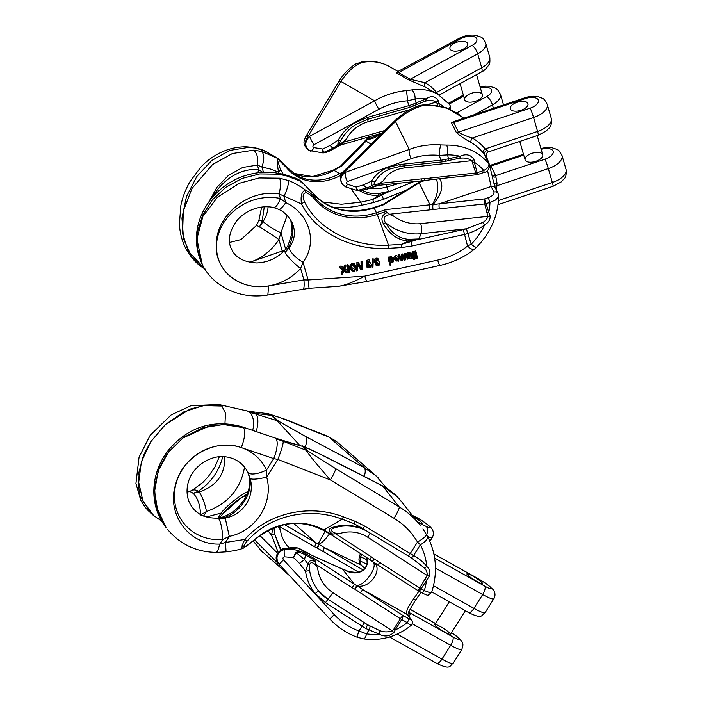 <?xml version="1.0" encoding="UTF-8"?>
<svg xmlns="http://www.w3.org/2000/svg" width="702" height="702" viewBox="0 0 702 702"><rect width="100%" height="100%" fill="white"/><g stroke="black" fill="none" stroke-linecap="round" stroke-linejoin="round"><path stroke-width="1.05" d="M362.372 190.339C367.708 193.129 373.043 194.217 378.378 193.603L388.346 191.506L381.625 195.182A3.668 0.684 67.9 0 1 383.459 199.333L373.411 202.597L361.425 205.3C351.667 207.476 342.093 208.099 332.704 207.169M279.229 173.447L278.562 172.174L270.691 169.112L261.934 167.006L257.397 165.067L242.664 167.471L228.466 175.386L216.927 187.302L208.871 201.93M481.01 93.155A9.179 4.405 163.9 0 1 482.344 94.7A9.179 4.405 163.9 0 1 474.754 101.474A9.179 4.405 163.9 0 1 464.715 99.789A9.179 4.405 163.9 0 1 470.437 93.656A9.179 4.405 163.9 0 1 481.01 93.155M453.975 43.445A9.179 4.405 -16.1 0 0 449.982 48.754A9.179 4.405 -16.1 0 0 460.021 50.447A9.179 4.405 -16.1 0 0 467.611 43.664A9.179 4.405 -16.1 0 0 466.277 42.12A9.179 4.405 -16.1 0 0 453.975 43.445M397.595 71.806L396.639 72.982L408.213 79.624L425.07 86.995A3.668 2.22 -60.9 0 1 424.947 82.696A62.39 49.64 -60.1 0 1 436.556 92.462L438.294 94.586M363.39 62.241A7.345 3.747 81.1 0 0 361.899 61.916L355.642 64.057C348.806 68.252 342.918 74.473 337.995 82.739A7.345 3.914 30.9 0 1 340.935 81.458C346.323 73.236 352.395 67.269 359.143 63.566L363.39 62.241A58.722 46.718 -60.1 0 1 389.812 66.751L398.271 71.604M331.274 150.193A3.668 1.351 -118.7 0 0 331.484 150.123A3.668 1.351 -118.7 0 0 331.651 149.991L333.108 148.148L323.508 152.518L326.658 152.106A28.501 22.675 119.9 0 0 331.651 149.991L342.014 144.05C338.232 146.095 336.82 146.437 337.767 145.068L338.364 139.988C342.032 133.108 347.393 127.457 354.431 123.061L366.97 117.541L408.801 105.642A18.349 8.81 -16.1 0 0 412.925 104.212L426.114 98.912A51.386 40.883 119.9 0 0 415.101 99.061L407.406 100.807C397.297 101.641 387.794 104.458 378.904 109.249A7.345 0.939 -118.6 0 1 374.631 100.798C384.468 95.13 395.007 91.734 406.239 90.602L411.6 89.917A58.722 46.718 -60.1 0 1 438.022 94.428L425.482 87.232A58.722 46.718 119.9 0 0 425.07 86.995M309.433 150.632L309.047 150.421C304.51 146.411 304.712 141.699 309.643 136.293L374.631 100.798L340.935 81.458L308.529 135.644L309.643 136.293A7.345 0.939 -118.6 0 0 313.926 144.744C312.565 145.832 312.565 146.779 313.926 147.604L322.701 149.035L323.508 152.518A3.668 3.528 0.8 0 1 322.63 152.667L322.701 149.035L330.177 145.393L338.364 139.988A3.668 1.369 27.8 0 0 341.137 140.023M305.581 136.943C304.326 140.532 301.623 143.91 308.468 150.079L308.397 150.052C304.203 146.235 304.247 141.435 308.529 135.644A7.345 3.914 30.9 0 0 305.589 136.925L337.995 82.739M255.888 148.087L266.058 151.614L262.223 149.737L254.177 147.525L255.888 148.087L248.631 147.367L229.686 150.421L211.767 160.504L196.806 176.492L186.495 196.516L181.941 218.182L183.591 238.917L191.427 256.405L204.677 268.699M204.694 268.734L188.127 250.991L182.573 233.512L183.345 210.995L191.944 188.505L212.539 164.566L232.388 153.536L253.492 150.158L261.688 151.421L278.115 158.599M369.366 136.504L366.04 139.698A3.668 3.668 0 0 0 365.531 140.251L364.285 141.725A3.668 2.466 44.2 0 1 366.023 141.19L367.137 139.637C373.131 138.724 377.492 136.723 380.221 133.608M263.092 221.507A16.515 3.256 29.9 0 0 280.923 232.757L278.913 239.566A16.515 0.772 -146.6 0 0 259.503 226.957L262.206 221.007A16.515 0.886 -161.1 0 0 258.88 220.428L256.441 225.5A16.515 0.772 33.4 0 1 259.503 226.957L263.092 221.507C266.093 216.795 267.752 211.89 268.094 206.792M262.206 221.007L264.277 206.827M377.974 134.257L375.043 136.223L367.304 139.215L370.674 136.355M212.197 197.674A49.552 39.417 -60.1 0 1 258.722 169.647A16.515 9.442 96.1 0 1 257.695 172.824M204.975 268.875C197.771 265.163 191.348 258.31 185.697 248.306C181.967 240.883 179.879 232.836 179.422 224.157L180.8 205.835C182.546 197.209 185.67 189.04 190.181 181.335L200.947 167.032C210.986 156.265 227.272 146.385 246.797 146.815L248.631 147.367M284.328 250.702L282.222 251.035L278.913 239.566A49.552 39.417 -60.1 0 1 251.588 261.644L282.222 251.035A16.515 7.389 70.9 0 1 282.344 252.65M355.581 64.093A7.345 5.616 59.3 0 1 359.143 63.566M340.479 166.216L341.935 165.97L366.023 141.19L371.156 144.138M366.04 139.698A3.668 2.571 48.2 0 1 367.304 139.215A3.668 1.29 78 0 0 367.137 139.637A3.668 2.194 36.5 0 0 365.531 140.251M408.213 79.624A3.668 2.922 -60.1 0 0 410.214 79.265L472.06 45.437A7.345 2.711 61.3 0 1 477.702 53.843A18.349 8.81 -16.1 0 0 485.696 43.217L489.715 57.134A18.349 8.81 163.9 0 1 481.721 67.761L477.702 53.843L424.947 82.696L410.214 79.265L398.648 72.622L398.104 72.069L398.569 71.464M339.32 143.094C337.197 146.358 343.603 142.041 346.621 138.908L343.857 142.094L385.021 130.458M425.193 101.325A3.668 1.764 76.1 0 0 426.114 98.912C430.888 95.507 434.924 96.016 438.223 100.447L438.741 103.308A3.668 1.764 163.9 0 1 437.293 103.896L436.337 102.071C432.915 100.158 429.194 99.903 425.193 101.325L423.876 101.685M387.855 191.909L380.826 194.524A3.668 1.457 -124.6 0 0 381.625 195.182L372.736 199.508L378.913 195.191C372.376 195.902 365.9 194.393 359.494 190.654M341.084 175.158A59.582 47.403 -60.1 0 1 286.328 167.48L279.703 160.951C278.053 161.442 278.387 164.382 280.686 169.752L283.213 174.201M322.683 201.974L341.321 204.247L360.749 202.202L372.736 199.508A3.668 0.992 77.3 0 1 373.411 202.597M253.492 150.158C257.116 153.045 258.415 158.011 257.397 165.067L258.722 169.647L262.732 172.341M280.686 169.752L278.562 172.174C277.132 164.119 277.009 159.617 278.211 158.67L279.703 160.951M263.461 172.297L261.934 167.006C264.417 159.644 264.338 154.449 261.688 151.421M449.21 108.845L450.324 106.335L449.885 104.791L450.473 109.398M412.925 104.212A3.668 0.737 67.4 0 1 413.057 106.177L415.874 104.879A3.668 1.422 63.3 0 0 416.163 102.711L415.101 99.061A7.345 3.747 -98.9 0 0 411.6 89.917M366.97 117.541L367.515 119.366L409.345 107.476L407.406 100.807A7.345 0.737 -94.4 0 0 406.239 90.602M339.048 143.647L338.803 144.156A3.668 3.422 36.2 0 1 337.767 145.068L333.108 148.148A7.345 1.246 -123.4 0 1 330.177 145.393M313.926 147.604A7.345 2.167 109.3 0 1 310.591 151.132M338.803 144.156L338.812 144.156A3.668 3.422 36.2 0 0 338.812 144.147L341.154 139.996C344.498 133.722 349.42 128.554 355.905 124.482L367.515 119.366M342.014 144.05L343.857 142.094M438.223 100.447A3.668 1.685 144.4 0 1 436.337 102.071L428.106 104.44M380.466 193.331A3.668 0.544 82.4 0 1 380.826 194.524L378.913 195.191A3.668 0.825 83.5 0 0 378.378 193.603M341.181 144.77L326.307 152.325A3.668 1.694 -107.1 0 0 326.658 152.106M489.715 57.134C490.128 61.443 489.882 63.952 488.969 64.645C486.346 68.629 483.818 71.078 481.388 71.981A7.345 2.711 61.3 0 0 481.721 67.761L436.556 92.462A3.668 2.124 -39.2 0 0 435.942 93.234M463.618 48.982A9.179 4.405 163.9 0 1 449.982 48.754A9.179 4.405 163.9 0 1 457.572 41.98A9.179 4.405 163.9 0 1 467.611 43.664A9.179 4.405 163.9 0 1 463.618 48.982M476.886 581.432A9.179 1.246 -147.8 0 1 466.953 573.788A9.179 1.246 -147.8 0 1 473.947 576.746A9.179 1.246 -147.8 0 1 482.195 582.862A9.179 1.246 -147.8 0 1 482.476 583.573A9.179 1.246 -147.8 0 1 476.886 581.432M450.193 633.616A9.179 1.246 32.2 0 0 441.944 627.491A9.179 1.246 32.2 0 0 434.95 624.534A9.179 1.246 32.2 0 0 442.049 630.493A9.179 1.246 32.2 0 0 450.473 634.327A9.179 1.246 32.2 0 0 450.193 633.616M401.158 501.21C396.121 494.875 389.97 489.821 382.704 486.038L326.799 457.511C312.715 450.386 305.396 446.972 304.843 447.279A11.013 10.17 -38.4 0 0 303.194 446.551L281.002 439.838A16.515 8.582 105.7 0 1 282.774 440.795L276.062 438.706A16.515 5.423 -71.3 0 1 273.727 458.59L277.808 459.424A16.515 2.009 -68.7 0 0 283.178 441.304L276.062 438.706A16.515 5.423 108.7 0 0 275.114 437.995L242.69 427L243.638 427.702L223.403 424.499L202.72 427.816L183.687 437.372L168.304 452.228L158.231 470.805L154.607 491.277L157.801 511.486L166.172 527.641C149.991 507.546 149.078 476.289 167.304 451.614C187.162 426.886 213.768 418.576 242.69 427M422.937 528.948L427.5 536.346C436.468 554.089 437.837 572.788 431.616 592.435L429.203 592.409L424.306 590.593A3.668 1.307 119.2 0 1 421.656 592.699L418.445 590.9A3.668 1.307 119.2 0 1 418.295 590.777L418.252 590.786A3.668 3.668 0 0 0 418.445 590.9A3.668 1.307 119.2 0 0 421.103 588.803L429.273 576.21C430.633 572.279 429.808 569.059 426.79 566.54C423.754 562.469 419.366 558.783 413.618 555.484L413.399 555.361A18.349 2.501 -147.8 0 1 410.249 553.527L364.724 526.114L355.115 521.314L343.269 516.839C309.134 503.553 268.006 512.995 244.744 539.461L225.447 542.471L219.823 544.076C187.487 545.314 166.655 512.574 175.421 485.354C181.441 457.186 214.944 437.811 241.304 447.595L273.727 458.59L266.541 469.998A16.515 6.169 154.9 0 1 247.946 472.507L249.728 477.992C252.843 492.892 240.874 511.872 224.815 517.506L218.717 518.866L225.21 518.006L229.3 536.354C255.984 531.177 273.938 502.711 266.672 477.079L266.541 469.998A49.552 45.779 141.6 0 0 241.304 447.595A49.552 45.779 141.6 0 0 175.342 486.67A49.552 45.779 141.6 0 0 222.692 539.522L229.3 536.354L225.447 542.471L226.07 551.86C233.046 551.035 238.706 549.868 243.041 548.35L241.971 547.841L242.181 545.41L244.744 539.461L247.06 541.172C270.27 514.943 309.722 506.712 342.146 519.19L354.001 523.666L360.205 527.658C350.044 524.569 340.619 524.569 331.941 527.658C328.106 529.124 328.36 531.256 332.695 534.047L330.914 534.591L369.928 559.687L371.437 556.897L335.538 533.801L339.891 533.52C333.783 534.152 327.887 529.624 334.231 528.001A3.668 2.685 -110.3 0 1 334.134 528.036A3.668 2.685 -110.3 0 1 331.941 527.658M420.2 525.263C414.355 517.918 407.371 511.811 399.245 506.941L382.704 486.038A11.013 6.064 117 0 0 381.888 485.459L325.982 456.932A11.013 6.064 117 0 1 326.799 457.511M284.477 556.818A7.345 1.044 -96.1 0 1 284.38 549.447C289.689 548.762 294.919 549.376 300.061 551.298A29.361 27.132 141.6 0 1 305.388 553.545A3.668 1.307 119.2 0 1 305.493 554.975L315.022 560.31L315.242 561.732C311.407 559.705 309.003 560.468 308.02 564.013L305.545 571.261C306.721 579.571 309.951 586.986 315.251 593.497L325.509 602.641L361.951 626.14A18.349 2.501 32.2 0 0 365.681 628.457L379.247 634.152C384.248 637.012 389.136 636.486 393.901 632.572L395.173 629.922A3.668 0.5 -147.8 0 1 393.831 629.115L392.26 630.826C388.03 632.309 383.862 632.239 379.756 630.615L367.365 624.64A14.681 2.001 -147.8 0 1 364.391 622.788L327.939 599.289L318.541 590.908C313.689 584.933 310.723 578.141 309.643 570.524L309.494 565.68C310.091 559.669 316.269 564.048 317.734 568.655L316.146 564.557L352.044 587.653L354.457 584.283L315.347 559.117L305.388 553.545L302.773 550.245A29.361 27.132 141.6 0 0 297.446 547.999L284.038 549.008C277.018 552.176 275.052 556.888 278.141 563.144L278.167 563.188C274.403 558.125 275.877 553.387 282.573 548.946A7.345 3.484 69.7 0 1 284.038 549.008L284.38 549.447C277.15 552.342 275.228 557.107 278.615 563.75L329.826 619.015L334.213 614.575L283.485 559.871C282.546 558.362 282.88 557.344 284.477 556.818L293.489 557.555L296.402 552.834L300.324 552.79A28.501 26.334 -38.4 0 1 305.493 554.975L304.563 559.529L296.402 552.834A3.668 2.264 29.7 0 0 295.603 552.456L293.489 557.555L299.473 563.373L305.545 571.261L309.643 570.524M418.962 591.189L413.566 598.946C408.213 606.221 405.931 611.31 406.73 614.215L362.706 589.592L357.309 585.994L354.782 589.153L400.368 618.743L393.831 629.115M282.774 440.795L303.194 446.551L306.133 450.263C308.459 454.194 316.523 464.083 330.326 479.922L394.015 518.287C403.887 524.306 411.705 532.221 417.488 542.049L420.375 544.778A11.013 4.151 -27.8 0 0 427.509 536.372M379.756 630.615A3.668 1.132 -76.5 0 1 379.247 634.152A51.386 47.473 -38.4 0 1 366.523 633.853L358.924 630.949C349.403 627.456 341.163 621.998 334.213 614.575M247.657 472.051L249.192 476.64C250.517 484.415 248.482 490.751 247.525 492.997L243.884 500.228L238.636 506.826C236.381 509.433 229.712 514.741 222.718 517.014L217.48 518.102C203.589 518.427 194.112 512.943 189.04 501.667C184.503 490.145 188.347 477.746 194.278 470.709C198.78 465.04 204.414 461.012 211.17 458.608C222.35 453.966 240.145 456.941 247.657 472.051A16.515 6.169 -25.1 0 0 247.946 472.507L250.131 478.501A16.515 3.308 -14.6 0 0 266.672 477.079L277.808 459.424L330.326 479.922A11.013 1.615 -58.9 0 0 335.556 468.567L307.783 450.991L304.843 447.279M241.304 447.595C244.822 438.267 245.603 431.642 243.638 427.702L225.851 424.473L209.091 426.026L182.634 438.118L166.769 454.264L159.214 468.041L154.572 486.389L155.546 504.984L166.172 527.65M373.157 562.153C377.922 567.04 364.996 585.442 356.713 585.565L354.457 584.283L342.488 569.164L312.732 555.817L302.773 550.245A3.668 1.307 -60.8 0 0 302.623 550.114A3.668 1.307 -60.8 0 0 302.43 550.052M366.927 557.757C370.217 570.375 356.625 577.456 344.112 569.655L342.488 569.164A3.668 2.624 114.2 0 0 342.049 568.892L312.443 555.607M250.131 478.501C255.317 496.016 243.348 514.996 225.21 518.006M411.1 557.642L424.219 567.813C426.404 569.892 427.378 572.437 427.141 575.438L419.761 587.986L373.947 558.766L372.639 561.688L378.159 564.952M331.449 534.266L323.859 530.019A59.582 55.054 141.6 0 0 258.046 536.916L246.393 546.007C242.831 547.814 243.059 546.209 247.06 541.172M352.044 587.653L354.782 589.153L356.713 585.565A3.668 3.247 -87.8 0 1 357.309 585.994C370.77 588.873 384.266 567.47 372.639 561.688A3.668 3.361 120.1 0 1 372.042 561.258M410.652 619.164A3.668 3.387 -38.4 0 1 411.583 619.963L407.669 615.013A3.668 3.387 141.6 0 0 406.73 614.215L410.652 619.164C410.96 619.717 410.187 619.489 408.336 618.48A3.668 1.307 119.2 0 1 407.265 622.656C410.389 625.201 411.591 625.93 410.881 624.841M365.926 530.528L360.205 527.658L360.029 528.097C350.377 525.28 341.751 525.263 334.143 528.036L334.091 528.053M167.462 529.282C180.282 544.638 196.893 552.342 217.295 552.395L219.823 544.076L222.692 539.522A16.515 3.712 -94.5 0 0 218.717 518.866A16.515 3.712 85.5 0 0 217.48 518.102M226.07 551.86L217.295 552.395L216.409 551.842M283.178 441.304L306.133 450.263A11.013 10.17 -38.4 0 1 307.783 450.991M394.015 518.287A11.013 1.615 -58.9 0 0 399.245 506.941L335.556 468.567M408.108 555.896A3.668 0.535 -58.9 0 0 408.16 555.966A3.668 0.535 -58.9 0 0 410.249 553.527L417.488 542.049A11.013 2.141 -30.2 0 0 426.421 534.397M369.831 626.087A3.668 1.29 -63.1 0 1 368.813 630.229L366.523 633.853A7.345 2.124 98.7 0 1 363.706 638.917M364.391 622.788L358.924 630.949A7.345 0.746 109.9 0 0 357.406 637.302C346.788 633.406 337.592 627.307 329.817 619.015L278.633 563.767M309.494 565.68A3.668 2.325 14.2 0 0 308.02 564.013L304.563 559.529L299.473 563.373M283.485 559.871L279.098 564.311M300.324 552.79A3.668 1.176 106.7 0 0 300.061 551.298L295.603 552.456M315.242 561.732L316.146 564.557M365.681 628.457A3.668 0.597 -59.1 0 0 367.365 624.64L327.948 599.28A7.345 0.491 122.8 0 0 332.783 592.549A33.029 32.652 58.5 0 1 317.734 568.655M393.901 632.572A3.668 0.553 -130.3 0 1 392.26 630.826L332.783 592.549M243.05 548.35L246.393 546.007M364.32 529.554L362.68 528.553A3.668 0.535 -58.9 0 0 364.724 526.114M362.048 528.773L362.083 528.536A3.668 1.597 122.6 0 1 362.68 528.553L354.001 523.666A3.668 0.439 -69.3 0 0 355.115 521.314M367.778 531.598L364.399 529.606M410.635 557.362A3.668 1.264 -60.7 0 0 410.775 557.485L413.224 558.95M410.784 557.493A3.668 1.264 -60.7 0 0 413.399 555.361M410.863 557.528A3.668 1.316 -60.6 0 0 410.96 557.59A3.668 1.316 -60.6 0 0 413.618 555.484L420.375 544.778A66.067 61.039 -38.4 0 1 426.79 566.54A3.668 1.404 -36 0 1 424.219 567.813M339.891 533.52A33.029 32.652 58.5 0 1 367.69 537.188L427.141 575.438A3.668 0.448 21.6 0 0 429.273 576.21M425.193 579.369A3.668 0.5 32.2 0 0 426.544 580.185A66.067 61.039 -38.4 0 1 424.306 590.593L421.103 588.803A3.668 0.5 -147.8 0 1 419.761 587.986L418.252 590.786L372.955 561.863M335.538 533.801L332.695 534.047M408.336 618.48L402.781 615.382L400.368 618.743A3.668 0.5 32.2 0 0 401.711 619.559L407.265 622.656A51.386 47.473 -38.4 0 1 395.173 629.922L401.711 619.559A3.668 1.307 119.2 0 0 402.781 615.382L362.706 589.592L360.293 592.953M315.022 560.31L315.347 559.117M379.685 562.197L378.167 564.996M371.437 556.897L373.947 558.766L372.025 561.258A3.668 3.668 0 0 0 372.578 561.653L373.131 562.126M409.012 616.707L410.389 613.846L408.976 611.591M410.389 613.846A3.668 3.185 -4.8 0 1 408.88 611.811M249.728 477.992A16.515 8.126 168.6 0 1 249.184 476.561M224.815 517.506A16.515 5.011 -108.7 0 0 222.666 517.032M312.399 555.589L297.227 547.832A3.668 1.176 -73.3 0 1 297.446 547.999L293.971 547.218L282.581 548.946M342.049 568.892L343.497 569.375A3.668 2.527 103.2 0 1 344.112 569.655A3.668 1.518 118.8 0 1 344.428 569.734A3.668 2.65 -60.5 0 0 343.962 569.559M344.445 569.743A3.668 1.518 118.8 0 0 344.428 569.734A3.668 3.668 0 0 0 343.497 569.375M472.534 575.93A9.179 1.246 32.2 0 0 466.953 573.788A9.179 1.246 32.2 0 0 474.043 579.738A9.179 1.246 32.2 0 0 482.476 583.573A9.179 1.246 32.2 0 0 472.534 575.93M418.927 522.63A9.179 1.246 -147.8 0 1 417.576 521.946A9.179 1.246 32.2 0 0 422.086 523.508A9.179 1.246 -147.8 0 1 418.927 522.63M413.294 516.54A9.179 1.246 -147.8 0 1 420.603 521.612A9.179 1.246 -147.8 0 1 422.086 523.508A9.179 1.246 32.2 0 0 413.294 516.54M262.917 552.465L260.942 550.429A7.345 6.704 -39.5 0 0 261.495 551.017L289.803 575.859M337.451 442.26L329.115 437.144L287.136 420.384C276.649 416.277 271.744 414.75 272.402 415.795A11.013 8.213 -49 0 0 271.007 415.312L268.217 413.706L250.474 411.556A16.515 12.627 96.9 0 1 255.116 413.381L249.614 412.399A16.515 10.214 -77.1 0 1 252.659 430.379M378.308 477.965L375.526 475.386L364.119 467.593L329.115 437.144A11.013 8.801 111.8 0 0 327.378 436.144L285.398 419.392A11.013 8.801 111.8 0 1 287.136 420.384M278.01 526.342L280.458 530.063L278.887 526.175L314.514 546.718A3.668 1.009 -60 0 0 315.839 542.69L284.503 524.622M360.345 553.527L358.924 559.029L359.275 562.434L361.003 565.031L324.026 547.411L318.822 544.296A3.668 1.044 123.9 0 1 317.234 548.034L358.722 572.218M248.113 491.312C237.706 496.955 228.624 504.238 220.876 513.171L206.248 516.979M305.089 446.849A11.013 5.212 -62 0 0 305.651 436.495L278.615 421.2L272.402 415.795M224.956 423.789L225.491 413.206L221.85 406.028L203.159 405.607L183.599 411.995L165.4 424.552L150.719 441.812L141.383 461.802L138.698 482.353L142.918 500.982L153.624 515.549M218.91 404.519L221.85 406.028L205.633 405.212L190.084 409.082L165.339 424.578L150.509 442.032L143.462 455.44L138.101 475.394L139.329 494.673L150.202 512.609L153.606 515.566M325.061 531.317L318.146 543.866L315.839 542.69L293.726 523.455M306.274 524.236L298.394 523.42M224.842 456.8C225.202 474.341 216.637 486.065 199.157 491.988L193.103 493.383L198.306 491.251A16.515 7.985 -118.6 0 0 192.094 490.408L188.513 491.769M222.718 456.704C219.252 470.866 211.109 482.388 198.306 491.251M218.164 518.041L220.876 513.171L222.411 514.259L219.436 517.857L222.323 514.364M242.401 496.928L242.374 496.946C234.907 501.754 228.255 507.528 222.411 514.268L240.883 497.929L247.095 494.103M314.514 546.718L317.234 548.034A3.668 0.93 -68.3 0 0 318.146 543.866A3.668 3.554 -132.4 0 1 318.822 544.296C321.92 542.909 325.491 539.417 329.519 533.81M273.745 527.904A3.668 1.869 -1.2 0 1 274.096 528.685L274.113 527.755M280.914 549.763L274.561 533.783M200.272 515.136L206.476 511.504C228.062 503.694 240.76 488.864 244.559 467.014M199.157 491.988A16.515 4.098 73.1 0 1 206.476 511.504L203.606 516.058M200.316 514.461A16.515 7.792 -102.1 0 0 193.103 493.383A16.515 7.792 77.9 0 0 188.513 491.777L187.013 492.058M148.534 511.03L144.972 507.028L140.83 500.473L135.934 483.511L139.066 457.134L150.193 435.258L171.13 414.952L191.014 405.677L218.919 404.501L246.683 410.863A16.515 10.214 102.9 0 1 249.614 412.399L255.958 414.119A16.515 7.318 -72.8 0 1 256.107 431.554M255.116 413.381L271.007 415.312L277.22 420.717L299.429 445.033M255.958 414.119L277.22 420.717A11.013 8.213 -49 0 1 278.615 421.2M364.18 476.421A11.013 5.212 -62 0 0 364.119 467.593L305.651 436.495M273.096 527.43L271.525 535.108A3.668 1.018 -7.9 0 0 274.57 533.678A3.668 1.018 -7.9 0 0 274.535 533.555M363.241 570.024L324.026 547.411A3.668 1.009 120 0 1 322.701 551.439M367.506 264.803L369.191 265.575L370.165 264.944M370.165 265.321L370.173 266.751L369.603 264.698L366.426 265.567L366.216 260.407L369.585 259.643L369.822 262.223L367.172 262.82L367.278 264.522L368.436 263.829L371.235 265.997L371.016 266.935L367.716 267.971L366.663 266.874L369.199 267.392L370.349 266.102M369.822 262.118L371.226 264.189L371.235 265.997M356.879 266.909L356.914 264.242L358.117 263.97L361.214 268.945L361.039 263.311L362.03 263.092L362.004 269.691L360.977 269.919L357.739 264.856L357.704 270.656L356.616 270.902L352.939 265.137L352.922 263.32L353.905 263.101L356.879 268.103L356.906 262.425L358.108 262.162L361.205 267.129M361.039 263.311L361.03 261.504L362.013 261.276L362.03 263.092M402.307 256.95L402.351 260.626L401.377 260.846L398.473 256.669L399.385 256.467L401.562 259.801L401.526 255.984L402.457 255.774L404.484 259.038L404.589 255.3L405.51 255.089L405.247 259.977L404.299 260.188L402.299 256.923L402.351 260.626M398.473 256.669L398.455 254.861L399.377 254.65L401.535 257.959M401.535 258.827L401.518 254.177L402.448 253.966L404.475 257.23L404.58 253.483L405.493 253.282L405.51 255.089M341.391 274.315L343.19 270.428L340.005 268.041L339.996 266.225L341.146 265.97L343.559 267.804L343.875 267.111L343.883 268.919L344.796 266.962L345.867 266.725L344.322 270.156L347.911 272.85L346.762 273.113L343.936 270.998L342.558 274.052L341.391 274.315L341.374 272.508L342.558 269.954M343.875 267.111L344.779 265.154L345.858 264.908L345.867 266.725M344.928 268.813L347.902 271.042L347.911 272.85M411.934 258.468L411.512 256.098C411.153 254.045 410.442 252.834 409.398 252.492L407.16 253.01L406.361 254.405L406.379 256.327L407.169 254.826L409.406 254.299C410.459 254.65 411.161 255.853 411.521 257.906L411.934 258.468L410.6 258.16L407.529 259.152L407.125 257.16L409.836 255.888L409.38 255.159L408.345 255.133L406.379 256.327M417.128 239.759L463.302 229.598A14.681 7.038 -16.1 0 0 466.207 228.808L482.625 222.508C485.407 221.033 487.162 218.989 487.872 216.365L484.722 203.94L389.584 214.242L393.576 216.084C388.188 212.434 380.703 217.295 385.828 222.894C391.479 233.239 399.157 238.715 408.862 239.321L418.971 238.934L411.223 241.532L412.1 245.972L401.412 247.56L388.68 248.297C351.877 250.763 315.488 232.239 301.5 203.931L279.054 193.919C247.903 188.68 216.76 216.014 216.506 242.471C213.197 269.428 239.663 291.444 268.638 285.898A49.552 43.322 -26.3 0 1 216.857 241.251A49.552 43.322 -26.3 0 1 280.379 198.499A16.515 5.37 102 0 1 273.49 207.485M303.176 289.005A16.515 2.597 80.4 0 0 303.931 279.914L300.614 268.445A16.515 3.291 -137.8 0 1 285.152 252.457L288.776 247.043A16.515 2.325 -152.1 0 1 288.013 245.56L284.837 250.158A16.515 3.291 42.2 0 0 285.152 252.457L289.136 247.78A16.515 6.88 35.8 0 0 303.001 262.206L300.614 268.445A49.552 43.322 -26.3 0 1 268.638 285.898L303.931 279.914L308.143 279.975A16.515 0.57 86.1 0 0 309.196 288.294L338.145 286.337C344.278 285.679 353.159 282.274 364.777 276.14L437.679 260.091C448.999 257.546 458.95 252.869 467.55 246.06L471.209 244.208A11.013 1.983 44.5 0 0 476.676 247.148M390.83 263.048L390.891 265.031L390.014 265.233L388.171 258.985L389.048 258.784L389.268 259.512L390.487 258.397L391.716 258.441L393.383 261.504L392.804 262.53L390.215 262.741L390.891 265.031M388.171 258.985L388.162 257.169L389.04 256.976L389.25 257.695L390.479 256.581L391.707 256.625L393.366 259.696M398.859 258.143L398.569 261.153L393.927 259.284L395.77 257.213L398.868 259.231L394.989 260.1L396.999 261.144L399.052 259.933M393.927 259.284L393.91 257.476L395.761 255.396L398.473 256.441M398.762 257.09L398.868 259.231M372.209 267.392L372.42 258.941L373.183 258.775L373.192 260.582L372.964 267.225L372.209 267.392L372.437 260.758L373.192 260.582M376.72 260.635L376.728 262.1L379.545 264.215L378.896 265.681L374.175 262.258L374.429 259.24L376.026 258.134L377.544 258.248L378.536 259.266L378.553 261.083L376.193 260.661L375.035 262.197M375.201 261.442L375.535 260.968M378.545 260.591L379.536 262.408L379.545 264.215M349.508 269.743L349.78 272.437L348.824 272.648L346.999 266.47L347.955 266.251L348.833 269.226L351.377 265.488L352.72 265.18L350.447 268.41L354.685 271.332L353.51 271.595L349.973 269.077L349.14 270.27L349.78 272.437M346.999 266.47L346.99 264.654L347.946 264.443L348.824 267.418L351.369 263.671L352.702 263.373L352.72 265.18M351.298 267.19L354.677 269.515L354.685 271.332M411.872 252.992L411.855 255.221L412.372 251.983L413.425 251.43L415.066 251.746M413.425 251.43L413.434 253.238L415.075 253.554L414.891 251.167L415.777 250.974L417.111 256.388M542.593 154.396A9.179 4.396 163.9 0 1 542.734 154.747A9.179 4.396 163.9 0 1 535.135 161.521A9.179 4.396 163.9 0 1 525.105 159.845A9.179 4.396 163.9 0 1 532.318 153.185A9.179 4.396 163.9 0 1 542.593 154.396M517.181 102.255A9.179 4.396 -16.1 0 0 510.336 108.801A9.179 4.396 -16.1 0 0 520.375 110.477A9.179 4.396 -16.1 0 0 527.965 103.694A9.179 4.396 -16.1 0 0 527.825 103.343A9.179 4.396 -16.1 0 0 517.181 102.255M485.916 155.774L489.312 164.215A3.668 1.764 163.9 0 1 489.373 164.373A3.668 1.764 163.9 0 1 489.355 164.891M455.861 120.867L451.43 122.604L456.16 132.187C459.643 135.591 464.584 138.996 470.972 142.401A3.668 1.553 -58.9 0 1 472.367 137.978A62.39 54.554 -26.3 0 1 485.196 148.956L488.566 151.658M426.956 105.16A7.345 1.711 89.3 0 0 426.193 104.431L419.331 105.546C410.082 108.757 401.632 114.119 393.971 121.63A7.345 2.264 45.4 0 1 395.498 121.543C403.527 114.075 412.258 108.871 421.674 105.932L426.956 105.16A58.722 51.343 -26.3 0 1 463.706 118.243M378.448 185.319L367.365 189.101L367.436 187.785L357.713 190.382L361.627 190.365A28.501 24.921 153.7 0 0 367.392 189.013L378.992 184.828C374.57 186.276 372.244 186.548 372.016 185.635L371.542 181.107C375.131 175.167 380.379 170.691 387.293 167.681L399.622 164.531L440.777 160.223A18.349 8.801 -16.1 0 0 445.015 159.521L460.091 156.265A51.386 44.928 153.7 0 0 447.56 154.896L439.382 155.388C429.422 154.484 420.077 155.572 411.346 158.643A7.345 3.062 -109.7 0 1 409.266 149.456C419.12 145.674 429.668 144.164 440.917 144.937L446.656 145.095A58.722 51.343 -26.3 0 1 488.855 163.952L484.67 154.738L483.046 152.738A58.722 51.343 153.7 0 0 470.972 142.401M342.234 183.836L341.532 182.652C340.022 178.536 341.312 175.096 345.41 172.332L409.266 149.456L395.498 121.543L344.954 171.411L345.41 172.332A7.345 3.062 -109.7 0 0 347.481 181.528C346.156 182.336 346.156 183.24 347.499 184.249L356.16 187.083L357.713 190.382A3.668 3.475 -47.4 0 1 356.853 190.382L356.16 187.083L363.504 184.872L371.542 181.107A3.668 2.071 30.8 0 0 375.465 181.055A3.668 2.071 30.8 0 0 375.544 180.888M341.488 182.573L341.391 182.38C339.812 178.255 341.005 174.596 344.954 171.411A7.345 2.264 45.4 0 0 343.427 171.49L393.971 121.63M277.623 174.166L276.36 172.973C266.409 171.499 256.476 172.244 246.569 175.219C236.363 178.115 223.411 184.74 212.39 197.446C197.183 215.523 190.926 240.102 202.071 264.057L197.315 248.526L197.516 231.8L202.65 215.137L212.32 199.894L225.79 187.302L242.014 178.448L259.731 173.929L277.623 174.166L286.197 175.79L301.132 181.458L312.916 193.252L315.286 198.052A58.722 51.343 153.7 0 0 376.509 212.715L385.81 209.6L432.371 204.528C437.688 195.191 439.092 186.969 436.574 179.861L436.153 179.124M268.638 285.898L267.839 294.98C259.512 296.367 251.307 296.253 243.217 294.638C222.262 290.312 208.213 277.193 202.229 264.373L196.893 238.891L202.896 216.409L217.567 197.113L239.364 183.266L259.108 177.966L279.615 178.194L288.566 180.598C292.822 182.002 301.079 186.556 305.431 190.154C308.696 191.541 311.978 194.173 315.286 198.052A3.668 1.746 140.3 0 1 315.101 199.587C312.074 196.069 309.091 193.778 306.16 192.734C302.808 193.261 302.246 196.288 304.466 201.807C318.471 229.949 353.606 247.201 388.487 245.147L401.228 244.401L408.669 241.067C398.104 240.356 389.671 234.556 383.353 223.666C380.607 218.682 381.844 215.023 387.048 212.671L386.03 211.521L385.81 209.6M421.323 180.73L420.682 181.072A3.668 3.668 0 0 0 420.094 181.458L418.138 182.845A3.668 1.606 58.5 0 1 419.164 182.88L420.981 181.441L429.799 179.835M289.136 247.78C295.077 239.68 295.972 231.09 291.821 221.999L291.813 221.99C288.11 215.646 283.634 211.39 278.396 209.249L273.411 207.467C265.567 205.861 257.581 206.976 249.464 210.811C244.173 213.461 239.786 216.971 236.293 221.341C228.975 232.169 227.439 241.541 231.704 249.456C235.381 257.643 243.717 262.136 256.713 262.943C267.734 262.522 277.115 258.266 284.837 250.158M288.776 247.043C293.243 237.548 293.945 228.633 290.891 220.296M425.184 180.502L422.148 180.642M276.36 172.973L284.213 174.421L296.147 178.334L299.482 180.107L301.132 181.458L300.851 181.976M284.213 174.421L286.197 175.79M419.269 105.572A7.345 3.958 71.3 0 1 421.674 105.932M382.748 204.572L383.441 204.808L419.164 182.88L429.993 204.817A3.668 1.106 -96.2 0 0 430.133 209.854M420.682 181.072A3.668 1.72 62.1 0 1 421.393 181.011A3.668 2.255 89.4 0 0 420.981 181.441A3.668 1.343 51.1 0 0 420.094 181.458M456.16 132.187A3.668 3.212 -26.3 0 0 458.45 132.125L530.194 108.143A7.345 0.553 71.5 0 1 533.564 117.524A18.349 8.801 -16.1 0 0 547.244 104.44L551.272 118.357A18.349 8.801 163.9 0 1 537.583 131.441L533.564 117.524L472.367 137.978C466.76 136.416 462.127 134.468 458.45 132.125L453.72 122.534L454.835 121.209M491.918 174.868A3.668 3.212 153.7 0 0 495.647 175.675L490.917 166.093L489.689 165.514M489.715 165.611A3.668 3.571 131.2 0 0 490.47 165.444M487.232 212.609A3.668 1.764 -16.1 0 0 488.776 212.267L490.18 216.093C490.259 219.787 488.39 222.727 484.573 224.912C480.282 228.29 474.78 231.125 468.094 233.433L467.839 233.512A18.349 8.801 163.9 0 1 464.206 234.503L412.1 245.972M375.386 181.169L374.069 183.906C373.227 186.416 380.695 183.143 383.353 180.739L380.633 183.301L421.182 178.913A3.668 1.106 83.8 0 0 422.314 180.625M425.552 180.458A3.668 1.22 -99.6 0 1 424.201 178.782L475.781 172.999L471.805 160.67C468.216 158.319 464.171 157.529 459.652 158.319L458.775 158.406M439.627 178.756C443.971 185.504 441.769 194.112 433.029 204.598L439.303 203.817L491.154 186.478L487.539 170.542M493.357 181.37L495.34 187.952L498.104 193.541L498.587 196.516L495.577 200.044L489.978 202.36L488.294 197.666C492.541 196.06 494.41 194.191 493.918 192.067L491.154 186.478A3.668 3.212 153.7 0 1 495.305 187.873M279.615 178.194C280.958 181.985 280.774 187.223 279.054 193.919L280.379 198.499L285.758 202.588C309.67 213.803 317.953 242.444 303.001 262.206L308.143 279.975L364.777 276.14A11.013 1.299 77.6 0 0 367.093 281.458L338.162 286.328M278.44 209.266A16.515 4.072 -63.7 0 0 285.758 202.588L283.977 196.437C287.083 189.715 288.61 184.433 288.566 180.598M304.466 201.807L301.5 203.931C300.377 195.955 301.685 191.365 305.431 190.154L306.16 192.734M437.679 260.091A11.013 1.299 77.6 0 0 439.996 265.409M463.302 229.598L467.55 246.06A11.013 3.659 51.3 0 0 474.341 249.254M489.171 164.452C490.882 165.356 488.144 172.253 484.134 172.394L483.757 170.507C487.688 168.287 489.391 166.102 488.855 163.952A3.668 3.212 153.7 0 1 489.171 164.452L485.293 156.739M445.015 159.521L445.761 161.293L448.876 160.468L447.56 154.896A7.345 1.711 -90.7 0 0 446.656 145.095M459.652 158.319A3.668 0.728 85 0 0 460.091 156.265C466.04 153.58 470.665 154.624 473.955 159.38L474.298 162.232A3.668 1.764 163.9 0 1 472.762 162.574M374.526 182.766L375.473 181.037C378.615 175.816 383.301 171.841 389.513 169.112L400.781 166.242L441.935 161.934A3.668 1.132 84 0 1 440.777 160.223L439.382 155.388A7.345 1.404 -84.5 0 1 440.917 144.937M374.069 183.906A3.668 3.598 -8.3 0 1 372.016 185.635L367.436 187.785A7.345 3.317 -115.1 0 1 363.504 184.872M347.499 184.249A7.345 0.456 116.9 0 1 345.726 186.916C343.19 185.205 341.795 183.775 341.549 182.643M378.992 184.828L380.633 183.301M473.955 159.38A3.668 1.351 146.4 0 1 471.805 160.67L404.606 167.945A33.029 27.22 -158.8 0 0 383.353 180.739M418.313 239.277L410.758 240.698L411.223 241.532L401.228 244.401L401.412 247.56M418.971 238.934L420.998 233.705L466.207 228.808L467.839 233.512M466.4 228.755L471.209 244.208A66.067 57.766 153.7 0 0 484.573 224.912L482.625 222.508M393.576 216.084A33.029 27.22 -158.8 0 0 420.717 223.64L487.872 216.365A3.668 1.931 -4.4 0 0 490.18 216.093M410.995 239.4A3.668 0.544 92 0 0 410.758 240.698L408.669 241.067L408.862 239.321M389.584 214.242L387.048 212.671M420.717 223.64A7.345 2.211 -96.2 0 1 420.998 233.705A40.374 33.275 21.2 0 1 385.828 222.894A3.668 1.272 150.6 0 0 383.353 223.666M488.46 151.886C487.697 151.843 486.898 152.746 486.082 154.607L486.31 156.607A3.668 3.58 155.8 0 0 486.398 156.774L484.67 154.738A3.668 2.589 -38 0 1 486.697 150.272M493.313 181.221L492.383 176.957M486.758 157.494L489.364 164.356L492.172 176.018M430.502 177.904A3.668 1.106 -96.2 0 0 431.633 179.615L476.921 174.71A3.668 1.106 -96.2 0 1 475.781 172.999A3.668 1.764 -16.1 0 0 477.316 172.666L483.757 170.507A51.386 44.928 153.7 0 0 474.298 162.232L477.693 174.544L484.134 172.394M421.182 178.913L424.201 178.782A3.668 0.851 91 0 0 424.885 180.511A3.668 3.668 0 0 0 425.57 180.458L431.651 179.615M439.452 208.845A3.668 1.106 -96.2 0 1 439.303 203.817L484.582 198.912L488.776 212.267A66.067 57.766 153.7 0 0 489.978 202.36L486.267 203.606A3.668 1.764 163.9 0 1 484.722 203.94A3.668 1.106 -96.2 0 1 484.582 198.912L488.294 197.666M433.029 204.598A3.668 2.255 -141.9 0 0 432.371 204.528A3.668 1.343 -103.7 0 0 433.046 209.345A3.668 0.992 -92.8 0 1 433.029 204.598M367.365 189.101L361.504 190.47A3.668 0.632 -97.8 0 0 361.627 190.365M541.163 149.315A11.013 5.283 163.9 0 1 553.106 151.132A11.013 5.283 163.9 0 1 544.963 159.187L495.647 175.675L497.042 183.082L496.832 185.784A80.748 70.595 -26.3 0 1 496.56 190.4M551.272 118.357C552.035 128.431 549.017 127.246 546.463 130.862L538.337 135.214A7.345 0.553 71.5 0 0 537.583 131.441L485.196 148.956A3.668 1.746 -39.7 0 0 483.046 152.738M494.708 186.337A3.668 1.615 -178.5 0 1 496.832 185.784L548.323 168.577A18.349 8.801 -16.1 0 0 562.012 155.484L566.04 169.41A18.349 8.801 163.9 0 1 552.351 182.494L548.323 168.577A7.345 0.553 71.5 0 0 544.963 159.187M493.936 183.722A3.668 0.448 174.4 0 1 497.042 183.082M492.137 175.869A3.668 2.554 160.8 0 0 496.13 176.922M389.856 259.643L391.523 260.565L391.532 262.373L392.541 261.126M392.383 260.284L392.392 261.758C392.664 260.091 392.067 259.213 390.619 259.117L389.628 260.433M389.785 259.758C389.549 261.513 390.128 262.381 391.532 262.373M391.523 260.565L392.383 259.942M389.04 256.976L389.048 258.784M389.25 257.695L389.268 259.512M389.707 256.976L389.715 258.784M390.479 256.581L390.487 258.397M391.707 256.625L391.716 258.441M393.418 259.205L393.383 261.504M410.117 256.827L407.713 257.748L408.897 258.476L410.17 257.011M408.064 257.415L408.073 258.476L407.713 257.748M408.889 257.09L408.897 258.476M409.722 256.757L409.731 258.099M406.8 256.291L406.765 258.011L406.756 256.204M407.116 256.265L407.125 257.16M407.651 255.414L407.66 256.774M408.38 255.124L408.388 256.493M406.37 254.51L406.379 256.116M407.16 253.01L407.169 254.826M408.283 252.588L408.292 254.396M409.398 252.492L409.406 254.299M411.512 256.098L411.521 257.906M394.778 258.95L394.787 259.398L397.788 258.731L395.972 257.915L394.787 259.398L395.015 258.468M398.148 259.398L398.148 260.003M397.78 259.477L397.788 260.758M395.761 255.396L395.77 257.213M396.99 259.652L396.999 261.144M340.005 268.041L341.154 267.778L343.568 269.621L343.883 268.919M341.146 265.97L341.154 267.778M343.559 267.804L343.568 269.621M344.779 265.154L344.796 266.962M372.42 258.941L372.437 260.758M399.377 254.65L399.385 256.467M401.009 257.099L401.026 258.915M401.518 254.177L401.526 255.984M402.448 253.966L402.457 255.774M404.01 256.458L404.019 258.266M404.475 257.23L404.484 259.038M404.492 256.291L404.501 258.108M404.58 253.483L404.589 255.3M375.912 263.259L375.982 265.128L376.684 265.523L377.536 265.523L378.65 264.285M378.457 263.522L378.466 264.926L377.895 262.96L376.711 262.855L375.509 264.11M375.737 263.443L375.982 265.128M375.965 263.32L376.676 263.715L376.684 265.523M376.676 263.715L377.527 263.706L377.536 265.523M377.527 263.706L378.457 263.11M376.026 258.134L376.035 259.942L377.553 260.056L378.553 261.083M375.21 261.504L375.228 263.311L376.728 262.1M375.061 261.872L375.228 263.311M374.429 259.24L374.438 261.047L376.035 259.942M374.175 262.258L374.438 261.047M352.939 265.137L353.913 264.917L356.888 269.919L356.897 268.805M353.905 263.101L353.913 264.917M356.879 268.103L356.888 269.919M356.906 262.425L356.914 264.242M358.108 262.162L358.117 263.97M360.003 265.075L360.012 266.883M347.946 264.443L347.955 266.251M348.824 267.418L348.833 269.226M351.369 263.671L351.377 265.488M366.655 265.549L366.663 266.874M367.515 265.163L367.523 266.611M368.208 265.514L368.217 267.33M369.191 265.575L369.199 267.392M366.225 262.215L369.594 261.46L369.822 262.223M369.585 259.643L369.594 261.46M367.269 262.794L367.278 264.522M368.427 262.539L368.436 263.829M412.987 254.396L413.592 256.941L414.68 257.107L415.681 255.897M415.523 255.08L415.531 256.511C415.812 254.887 415.207 254.027 413.724 253.922L412.741 255.168M412.89 254.536L413.592 256.941M413.583 255.124L414.663 255.3L414.68 257.107M414.663 255.3L415.523 254.694M412.881 257.415L412.89 258.599L413.803 258.529C415.014 259.196 415.838 258.977 416.277 257.853L416.067 256.932C413.618 258.485 412.223 257.774 411.881 254.808L413.434 253.238M414.908 252.983L415.786 252.781L417.128 258.204L413.759 259.573L412.89 258.599M413.803 257.853L413.803 258.529M412.372 251.983L412.381 253.799M415.777 250.974L415.786 252.781M417.146 256.072L417.128 258.204M521.121 110.24A9.179 4.396 163.9 0 1 510.336 108.801A9.179 4.396 163.9 0 1 517.927 102.018A9.179 4.396 163.9 0 1 527.965 103.694A9.179 4.396 163.9 0 1 521.121 110.24M287.144 215.488L280.923 232.757L285.661 249.184M406.511 189.979L383.459 199.333M456.862 112.846L486.793 96.472A7.345 2.711 61.3 0 1 492.435 104.87A18.349 8.81 -16.1 0 0 500.429 94.252L503.518 104.94M480.37 87.855A11.013 5.291 163.9 0 1 491.163 89.242A11.013 5.291 163.9 0 1 486.793 96.472M449.28 104.028L463.662 96.156M396.639 72.982A3.668 2.922 -60.1 0 0 398.648 72.622L460.494 38.794A11.013 5.291 163.9 0 1 475.254 37.206A11.013 5.291 163.9 0 1 472.06 45.437M293.392 173.341A58.722 46.718 119.9 0 0 333.924 170.358L339.707 173.675L343.12 171.815M278.404 158.792L286.021 166.462L296.183 175.123A58.722 46.718 119.9 0 0 339.707 173.675A3.668 1.351 61.3 0 1 341.119 175.061M293.366 173.324L312.495 176.562L333.055 170.226A3.668 1.351 -118.7 0 1 333.924 170.358L341.935 165.97M251.588 261.644A49.552 39.417 -60.1 0 1 249.552 262.294M493.436 108.31L492.435 104.87L474.719 114.566M460.494 38.794A7.345 2.711 -118.7 0 0 458.757 38.54C464.004 35.767 469.41 34.652 474.964 35.205C482.976 37.513 482.248 36.943 485.696 43.217M443.532 106.809A51.386 40.883 119.9 0 0 438.741 103.308L439.443 105.756M437.732 105.414L437.293 103.896M410.021 109.644L368.217 121.683A33.029 28.975 164.1 0 0 346.621 138.908M378.904 109.249L313.926 144.744M388.346 191.506L387.039 186.934A40.374 35.416 -15.9 0 1 369.392 188.426M386.907 192.541L414.092 181.52M400.877 182.95L387.039 186.934L386.354 184.521M351.342 189.198L360.749 202.202A3.668 0.992 -102.7 0 1 361.425 205.3M367.541 119.358L368.217 121.683M354.431 123.061A3.668 0.57 58.2 0 0 355.896 124.482M286.03 166.462A3.668 2.124 140.8 0 1 286.328 167.48M435.451 568.111L482.669 594.524A18.349 2.501 32.2 0 0 493.831 598.806C495.603 595.656 495.358 592.576 493.094 589.548L486.284 583.695L479.282 579.308A7.345 2.624 119.2 0 1 479.58 579.562A11.013 1.501 -147.8 0 1 491.163 587.89A11.013 1.501 -147.8 0 1 484.801 586.17L434.643 558.108M479.58 579.562L433.889 554.01M451.509 632.678A11.013 1.501 -147.8 0 1 459.512 639.215A11.013 1.501 -147.8 0 1 452.808 636.916L410.126 613.048A3.668 3.387 -38.4 0 1 409.134 612.188M435.547 623.587L410.091 609.345M315.251 593.497L318.541 590.908A40.374 39.909 -121.5 0 0 327.948 599.28L325.509 602.641M322.85 530.028A3.668 1.307 -60.8 0 0 322.999 530.159A3.668 1.307 -60.8 0 0 323.859 530.019L342.146 519.19A3.668 0.439 110.7 0 0 343.269 516.839M367.69 537.188A7.345 0.491 122.8 0 0 370.13 533.055M245.99 546.639L258.046 536.916M420.989 592.321L415.803 599.798A3.668 0.5 -147.8 0 1 413.566 598.946M484.801 586.17A7.345 2.624 -60.8 0 1 482.669 594.524L473.938 608.362L433.503 585.74M412.25 623.78L450.666 645.27L441.944 659.108L397.192 634.082M453.106 663.39A18.349 2.501 -147.8 0 1 441.944 659.108A7.345 2.624 -60.8 0 1 436.618 663.311C451.333 670.682 449.526 665.382 453.106 663.39L461.837 649.552L462.978 644.892L462.135 641.918L459.845 638.899L451.553 632.616M452.808 636.916A7.345 2.624 -60.8 0 1 450.666 645.27A18.349 2.501 32.2 0 0 461.837 649.552M493.831 598.806L485.108 612.644A18.349 2.501 -147.8 0 1 473.938 608.362A7.345 2.624 -60.8 0 1 468.611 612.565L431.774 591.962M427.606 536.539A18.349 2.483 32.2 0 0 432.257 537.548C434.301 533.783 433.608 530.203 430.168 526.807C424.675 522.139 419.401 518.646 414.355 516.33A7.345 4.782 115.5 0 1 415.075 516.804A11.013 1.492 -147.8 0 1 428.141 525.201A11.013 1.492 -147.8 0 1 426.132 526.421L418.076 522.586M415.075 516.804L412.548 515.601M367.164 559.977L360.582 556.844M366.856 564.189L359.933 560.889M288.794 574.762L261.495 551.017L253.22 540.97M288.812 547.384A33.029 31.441 -32.7 0 1 280.458 530.063M267.866 530.659L271.525 535.108L278.15 552.307M277.562 553.202L260.012 535.626M254.598 539.882L280.423 565.742M246.771 494.857A59.582 44.463 131 0 0 239.654 498.762L246.771 494.866M364.908 568.33L361.477 565.338A3.668 2.738 131 0 0 361.003 565.031L364.864 568.383M426.57 534.652A7.345 4.782 -64.5 0 0 426.132 526.421M489.899 166.295A3.668 3.212 153.7 0 0 490.917 166.093L523.736 155.124M451.43 122.604A3.668 3.212 -26.3 0 0 453.72 122.534L525.465 98.552A11.013 5.283 163.9 0 1 538.241 99.868A11.013 5.283 163.9 0 1 530.194 108.143M298.596 179.563L301.219 181.414L312.811 193.085A3.668 1.746 -39.7 0 1 312.916 193.252A58.722 51.343 153.7 0 0 374.148 207.915L377.228 214.461L388.487 245.147L388.68 248.297M312.662 192.953A3.668 1.746 -39.7 0 1 312.811 193.085C328.317 209.889 348.675 214.698 373.876 207.529L374.148 207.915L383.441 204.808M525.465 98.552A7.345 0.553 -108.5 0 0 524.929 97.78C531.66 95.551 537.53 95.77 542.558 98.447C543.787 98.613 545.349 100.614 547.244 104.44M498.49 200.5L552.351 182.494A7.345 0.553 71.5 0 1 553.106 186.267L561.231 181.906C563.785 178.299 566.804 179.475 566.04 169.41M411.346 158.643L347.481 181.528M386.03 211.521L377.228 214.461A59.582 52.097 -26.3 0 1 315.101 199.587M403.834 165.918A7.345 2.211 -96.2 0 1 404.606 167.945M387.293 167.681A3.668 1.615 66.8 0 0 389.487 169.121M399.622 164.531A3.668 1.132 84 0 0 400.763 166.242M485.301 156.765A3.668 3.212 -26.3 0 1 485.626 157.266M498.069 193.471A3.668 3.212 153.7 0 0 493.918 192.067M377.544 258.248L377.553 260.056M308.397 150.052L309.047 150.421M266.058 151.606L275.816 157.213M258.88 220.428L261.653 207.081M256.441 225.5L240.988 239.593L229.624 242.427M246.797 146.815L254.177 147.525M361.899 61.916C372.016 60.381 381.318 61.987 389.812 66.751M333.055 170.226L340.724 166.032M340.584 166.111L364.285 141.725M398.095 71.999L397.323 71.823L458.757 38.54M463.364 95.112L448.587 103.194M480.115 86.978L485.231 86.135L489.698 86.232L495.761 88.259L497.507 89.575L500.429 94.252M278.159 158.626L275.825 157.213M449.798 104.668L438.022 94.428M309.073 150.43L323.104 152.939M409.345 107.476L413.048 106.186M415.882 104.879L423.832 101.702M382.485 132.959L341.093 144.875M326.307 152.325L323.069 152.957M481.388 71.981L439.136 95.095M482.344 94.7L476.553 74.631M464.715 99.789L460.056 83.652M420.173 525.236L401.184 501.237M278.615 563.75L278.141 563.144M357.423 637.302L363.68 638.908C381.01 641.18 396.762 636.723 410.933 625.526M258.16 537.048C279.475 521.621 301.088 519.331 322.999 530.159L330.914 534.591M410.775 557.485L364.513 529.677M360.029 528.097L366.128 530.642M415.803 599.798C410.073 608.467 407.502 614.399 407.862 615.382L407.669 615.005M411.591 619.963C412.855 621.621 412.697 623.42 411.126 625.35M431.607 592.427L428.246 595.042C428.009 595.621 425.807 594.831 421.648 592.69M372.025 561.258L369.928 559.687M389.522 636.977L436.618 663.311M468.611 612.565C483.327 619.936 481.528 614.636 485.108 612.644M408.836 611.503L409.187 612.249M275.114 437.995L281.002 439.838M325.982 456.932L302.369 445.867M381.888 485.459L397.051 496.568M344.428 569.734L348.71 571.595L357.134 572.525L362.302 570.7L365.97 566.646L367.111 562.767L366.83 557.695M297.227 547.832L294.033 547.218M433.871 553.913L479.282 579.308M435.591 623.516L410.135 609.275M449.306 601.763L434.95 624.534M465.347 610.74L450.473 634.327M375.456 475.324L337.539 442.339M153.457 515.4L161.723 521.13M386.802 488.267L375.526 475.394M279.791 548.069L274.57 533.669L274.087 528.597M361.46 554.247L359.95 560.398L360.477 563.969L361.477 565.338M432.257 537.548L429.87 541.33M219.305 456.844L214.909 466.97L208.415 476.474L202.966 482.344L192.102 490.4M246.683 410.863L250.474 411.556M285.381 419.384L268.225 413.724M327.378 436.144L336.082 441.146M253.176 541.005L260.942 550.429M412.381 515.391L414.355 516.33M367.146 559.845L360.617 556.73M486.196 156.309L486.881 157.704M288.004 245.586L292.129 232.994L290.839 220.217M309.205 288.294L267.848 294.989M426.193 104.431L446.683 107.854L463.838 118.208M343.418 171.499C340.268 175.131 339.601 178.764 341.426 182.406M373.876 207.529L382.801 204.545M382.774 204.554L418.138 182.845M454.773 121.235L524.929 97.78M523.481 154.247L490.057 165.426M540.909 148.455L547.016 147.376L551.254 147.481L557.327 149.491L559.152 150.877L562.012 155.484M498.657 195.911C498.288 215.198 490.97 232.274 476.702 247.13L474.394 249.219C464.391 257.125 452.93 262.522 440.014 265.409L367.111 281.458M357.379 190.575L345.726 186.916M441.935 161.934L445.761 161.293M448.876 160.468L458.739 158.415M476.921 174.71A3.668 3.668 0 0 0 477.693 174.544M424.894 180.511L378.536 185.363M361.504 190.47L357.388 190.593M498.06 204.659L553.106 186.267M538.337 135.214L488.355 151.922M492.049 175.667L492.356 176.843M542.734 154.747L537.188 135.591M525.105 159.845L519.77 141.418"/></g></svg>
